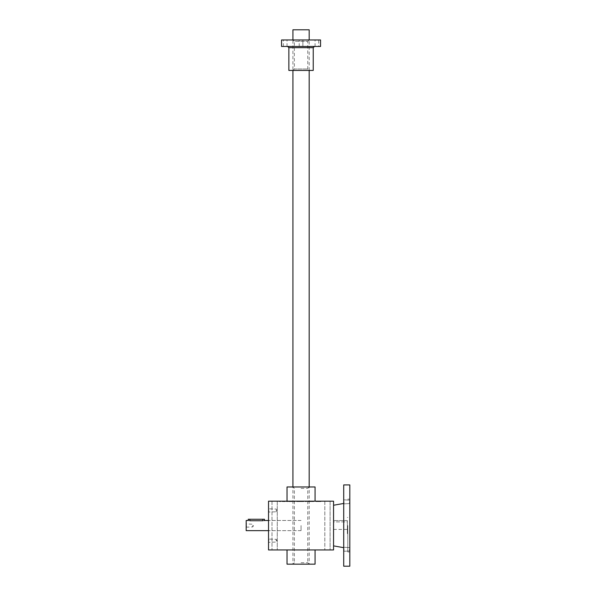 <?xml version="1.0" encoding="UTF-8"?>
<svg xmlns="http://www.w3.org/2000/svg" width="596" height="596" viewBox="0 0 596 596"><rect width="100%" height="100%" fill="white"/><g stroke="black" fill="none" stroke-linecap="round" stroke-linejoin="round"><path stroke-width="0.45" stroke-dasharray="2.98 2.23" d="M268.535 501.184L268.535 549.944L333.559 549.944L333.559 501.184L268.535 501.184M317.079 501.184L315.046 501.184L318.823 501.184L317.079 501.184L317.079 501.586L315.046 501.586L315.046 501.184L287.026 501.184L315.068 501.184L315.046 501.586L320.857 501.586L320.857 501.184L318.823 501.184L320.857 501.184L319.471 501.184L320.857 501.184L320.857 501.586L319.471 501.586L319.471 501.184L317.385 501.184L319.471 501.184L318.525 501.586L320.857 501.586L317.079 501.586L317.079 501.184M317.385 501.184L316.364 501.184L317.385 501.184L317.385 501.586L316.364 501.586L316.364 501.184L316.364 501.586L318.525 501.586L317.385 501.586L317.385 501.184M309.95 501.184L307.916 501.184L311.693 501.184L307.916 501.586L307.916 501.184L307.916 501.586L313.727 501.586L313.727 501.184L309.235 501.184L313.727 501.184L313.727 501.586L312.408 501.586L312.408 501.184L309.235 501.184L312.408 501.184L312.408 501.586L312.408 501.184L312.408 501.586L309.235 501.586L309.235 501.184L309.235 501.586L313.727 501.586L313.727 501.184L313.727 501.586L309.95 501.586L309.95 501.184M297.613 501.184L306.597 501.184L297.613 501.184L297.613 501.586L296.294 501.586L296.294 501.184L296.294 501.586L297.613 501.586L297.613 501.184M294.975 501.184L293.649 501.184L294.975 501.184L293.649 501.184L294.975 501.184L294.975 501.586L293.649 501.586L293.649 501.184L293.649 501.586L294.975 501.586L294.975 501.184L294.975 501.586L293.649 501.586L293.649 501.184L293.649 501.586L294.975 501.586L294.975 501.184M287.838 501.184L292.331 501.184L287.838 501.184L287.838 501.586L286.52 501.586L286.52 501.184L286.52 501.586L287.838 501.586L287.838 501.184M279.39 501.184L285.201 501.184L279.39 501.184L279.39 501.586L279.39 501.184M330.102 501.184L324.82 501.184L330.102 501.184L324.82 501.184L330.102 501.184L330.102 549.944L324.82 549.944L330.102 549.944L324.82 549.944L330.102 549.944L330.102 501.184M277.274 501.184L271.992 501.184L277.274 501.184L271.992 501.184L277.274 501.184L277.274 549.944L271.992 549.944L277.274 549.944L271.992 549.944L277.274 549.944L277.274 501.184M268.535 540.699L268.535 539.067L268.535 540.699M268.535 510.429L268.535 512.053L268.535 510.429M268.535 525.56L268.535 530.641L268.535 525.56M315.068 549.944L287.026 549.944L315.068 549.944M301.047 525.56L301.047 530.641L301.047 525.56M276.209 510.429L276.209 511.785L276.209 510.429M301.047 564.166L309.175 564.166L301.047 564.166M301.047 562.743L307.752 562.743L301.047 562.743M301.047 488.385L307.752 488.385L301.047 488.385M315.068 486.962L287.026 486.962M315.068 564.166L287.026 564.166M268.811 510.429L268.811 511.785L268.811 510.429M276.209 540.699L276.209 539.343L276.209 540.699M268.811 540.699L268.811 539.343L268.811 540.699M282.295 501.586L283.882 501.586L280.709 501.586L280.709 501.184L280.709 501.586L279.39 501.586L282.295 501.586L282.295 501.184M283.882 501.586L283.882 501.184L283.882 501.586L285.201 501.586L285.201 501.184L285.201 501.586L283.882 501.586L283.882 501.184L283.882 501.586M289.425 501.586L292.331 501.586L292.331 501.184L292.331 501.586L291.012 501.586L291.012 501.184L291.012 501.586L287.838 501.586L289.425 501.586L289.425 501.184M301.181 501.184L301.181 501.586L306.597 501.586L306.597 501.184L306.597 501.586L305.271 501.586L305.271 501.184L305.271 501.586L300.786 501.586L300.786 501.184L300.786 501.586L297.613 501.586L299.199 501.586L299.199 501.184M302.105 501.586L302.105 501.184L302.105 501.586M301.181 501.586L299.199 501.586M311.186 501.586L310.456 501.184L311.186 501.586M309.235 501.586L309.235 501.184L309.235 501.586M252.726 525.56L252.726 526.916L252.726 525.56M246.461 525.56L246.461 526.916L246.461 525.56M264.475 519.265L248.219 519.265M246.185 520.487L246.185 530.641M263.477 520.71L249.523 520.74M249.843 520.748C247.75 520.457 247.75 520.457 249.843 520.748L249.843 519.265M246.185 525.56L246.185 527.192L246.185 525.56M292.919 29.8L309.175 29.8M281.543 46.458L320.551 46.458M281.543 39.962L320.551 39.962M301.047 39.962L302.88 39.962L301.047 39.962M292.919 39.962L309.175 39.962L292.919 39.962L294.342 41.385L307.752 41.385L294.342 41.385L294.342 69.017L307.752 69.017L294.342 69.017L292.919 70.44L309.175 70.44L292.919 70.44L292.919 39.962M316.893 39.962L318.726 39.962L316.893 39.962M285.201 39.962L283.368 39.962L285.201 39.962M285.201 46.458L283.368 46.458L285.201 46.458M287.637 46.458L314.457 46.458L287.637 46.458M302.88 46.458L299.222 46.458L302.88 46.458L299.222 46.458L302.88 46.458L302.88 39.962L302.88 46.458M318.726 46.458L315.068 46.458L318.726 46.458L318.726 39.962M288.859 70.44L313.235 70.44M333.559 525.56L333.559 545.884L333.559 525.56M333.559 521.902L333.559 529.427L333.559 520.569L333.559 521.902L347.371 521.902L347.371 529.427L347.371 520.569L347.371 521.902L333.559 521.902M347.371 525.56L347.371 533.688L347.371 525.56M347.781 525.56L347.781 551.978L347.781 525.56M347.371 520.569L333.559 520.569L347.371 520.569M349.815 549.266L349.815 551.3L349.815 549.266M349.48 549.266L349.48 550.972L349.48 549.266M344.048 549.266L344.048 550.972L344.048 549.266M343.713 549.266L343.713 551.3L343.713 549.266M349.815 501.854L349.815 503.888L349.815 501.854M349.48 501.854L349.48 503.56L349.48 501.854M344.048 501.854L344.048 503.56L344.048 501.854M343.713 501.854L343.713 503.888L343.713 501.854M349.815 566.2L349.815 484.928M343.713 566.2L343.713 484.928M343.713 525.56L343.713 547.672L343.713 525.56M311.693 501.586L311.693 501.184L311.693 501.586M318.823 501.586L318.823 501.184L318.823 501.586M318.525 501.586L318.525 501.184L318.525 501.586M262.851 519.265L262.851 520.748M288.859 47.68L313.235 47.68M301.047 520.487L268.535 520.487L301.047 520.487M301.047 530.641L268.535 530.641L301.047 530.641M276.991 510.429L276.209 509.081L268.535 508.805L276.209 509.081L276.991 510.429L276.209 511.785L268.535 512.053L276.209 511.785L276.991 510.429M324.82 501.184L324.82 549.944L324.82 501.184M271.992 501.184L271.992 549.944L271.992 501.184M294.342 562.743L292.919 564.166L292.919 486.962L294.342 488.385L294.342 562.743M307.752 562.743L309.175 564.166L309.175 486.962L307.752 488.385L307.752 562.743M276.991 540.699L276.209 539.343L268.535 539.067L276.209 539.343L276.991 540.699L276.209 542.047L268.535 542.323L276.209 542.047L276.991 540.699M246.185 527.192L252.726 526.916L253.501 525.56L252.726 524.212L246.185 523.936M309.175 70.44L309.175 39.962L307.752 41.385L307.752 69.017L309.175 70.44M287.026 46.458L287.026 39.962M283.368 46.458L283.368 39.962M299.222 46.458L299.222 39.962L299.222 46.458M315.068 46.458L315.068 39.962M347.781 517.44L347.371 517.44M347.781 533.688L347.371 533.688M333.559 529.427L347.371 529.427M349.48 550.972L343.713 551.3L349.48 550.972M349.48 547.568L343.713 547.24L349.48 547.568M349.48 503.56L343.713 503.888L349.48 503.56M349.48 500.156L343.713 499.828L349.48 500.156M349.815 499.15L347.781 499.15M349.815 551.978L347.781 551.978"/><path stroke-width="0.89" d="M268.535 501.184L268.535 549.944L333.559 549.944L333.559 501.184L268.535 501.184M287.026 549.944L287.026 564.166L315.068 564.166L315.068 549.944M287.026 501.184L287.026 486.962L315.068 486.962L315.068 501.184M248.338 520.517L248.219 519.265L264.475 519.265L264.475 520.487L263.998 520.613M268.535 530.641L246.185 530.641L246.185 520.487L248.219 520.487M262.851 519.265L262.851 520.748C264.944 520.457 264.944 520.457 262.851 520.748C264.944 520.457 264.944 520.457 262.851 520.748L249.843 520.748C247.75 520.457 247.75 520.457 249.843 520.748L249.843 519.265M309.175 39.962L309.175 29.8L292.919 29.8L292.919 39.962M320.551 46.458L281.543 46.458L281.543 39.962L320.551 39.962L320.551 46.458M288.859 47.68L313.235 47.68L313.235 70.44L288.859 70.44L288.859 47.68L287.637 46.458M349.815 484.928L349.815 566.2L343.713 566.2L343.713 484.928L349.815 484.928M264.475 520.487L268.535 520.487M309.175 486.962L309.175 70.44M292.919 486.962L292.919 70.44M313.235 47.68L314.457 46.458M333.559 545.884L343.713 547.672M333.559 505.244L343.713 503.456"/></g></svg>
